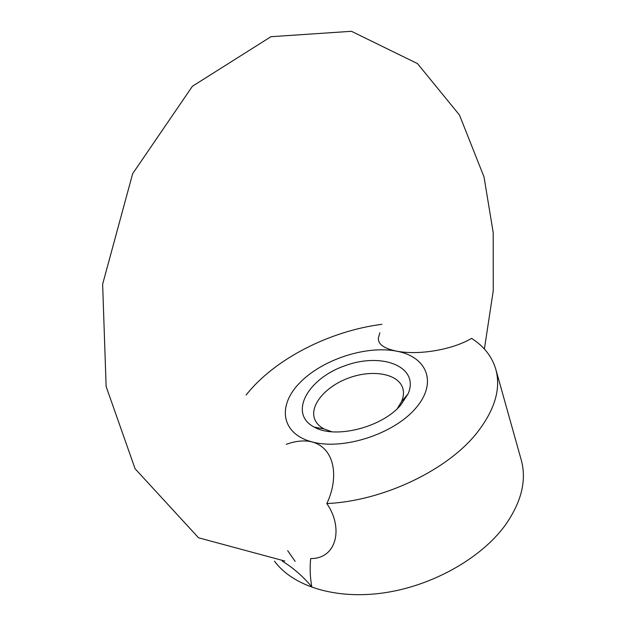 <?xml version="1.0" encoding="UTF-8"?>
<svg xmlns="http://www.w3.org/2000/svg" width="626" height="626" viewBox="0 0 626 626"><rect width="100%" height="100%" fill="white"/><g stroke="black" fill="none" stroke-linecap="round" stroke-linejoin="round"><path stroke-width="0.94" d="M379.841 332.75L378.417 337.915C377.791 344.018 383.754 348.416 396.305 351.1C427.026 356.554 437.989 382.721 415.609 408.34C393.691 434.076 343.095 450.446 312.171 441.94C280.902 433.81 277.13 405.499 300.003 382.58C322.468 359.52 365.85 345.294 396.305 351.1C420.062 355.724 453.686 349.065 471.613 338.392C483.961 346.28 492.02 356.57 495.792 369.27L521.239 459.953C526.889 480.494 521.411 502.443 504.814 525.793C480.588 558.642 431.995 585.975 383.66 592.9C335.278 599.818 292.694 586.132 274.47 561.131M495.792 369.27C501.129 388.683 494.861 409.858 476.981 432.793C447.606 470.181 382.799 501.144 326.819 503.547C338.776 478.687 335.739 448.545 312.171 441.94L308.524 441.22C301.489 440.407 294.087 441.44 286.325 444.335M282.287 561.139C293.344 567.915 303.18 576.515 311.803 586.922C310.097 577.328 309.729 567.876 310.692 558.541C336.835 558.94 343.658 527.632 326.819 503.547M287.694 550.7L295.128 561.365M246.128 395.022C274.282 359.167 329.44 331.005 381.915 324.315M400.765 405.03C382.087 427.441 335.051 439.272 314.229 427.104C288.085 413.598 307.82 378.315 345.27 365.639C382.361 351.914 419.897 366.922 408.082 393.871L400.765 405.03M331.827 431.776L324.127 428.982C319.409 426.478 316.255 423.176 314.675 419.068C309.33 405.139 326.138 385.843 349.535 377.689C372.861 369.301 398.066 373.722 402.675 387.901C404.028 392.087 403.66 396.641 401.563 401.556L397.338 408.575M401.563 401.556L408.082 393.871M324.127 428.982L314.229 427.104M318.423 428.959L317.992 427.816M284.807 561.053L198.552 537.797L135.067 468.725L106.13 386.508L102.633 284.235L132.657 173.676L192.425 86.247L270.964 36.699L351.468 31.3L417.503 63.609L459.484 115.043L484.023 176.97L493.21 232.645L493.241 290.785L484.391 349.034"/></g></svg>
